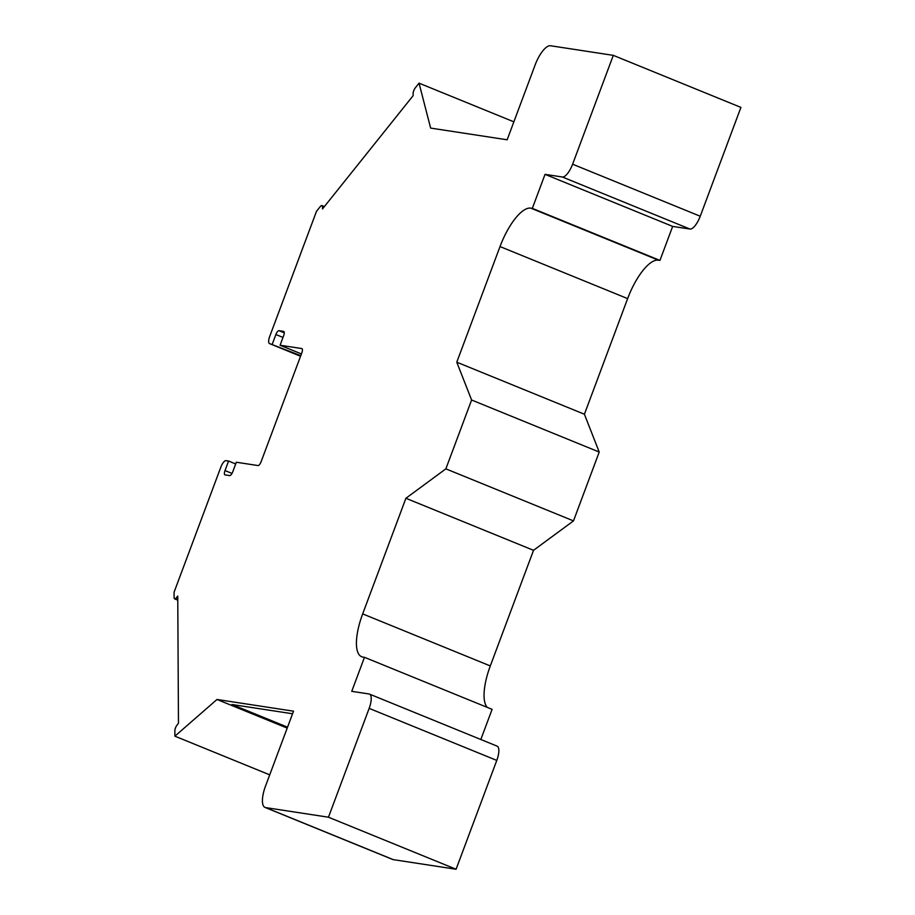 <?xml version="1.0" encoding="UTF-8"?>
<svg xmlns="http://www.w3.org/2000/svg" width="915" height="915" viewBox="0 0 915 915"><rect width="100%" height="100%" fill="white"/><g stroke="black" fill="none" stroke-linecap="round" stroke-linejoin="round"><path stroke-width="1.37" d="M269.719 774.845L174.891 736.175L217.004 699.472L293.521 711.184L265.544 786.008A21.857 7.652 -67.8 0 0 265.041 807.43A21.857 7.652 -67.8 0 0 265.659 807.602L328.462 817.209L369.145 708.37A14.571 5.101 -67.8 0 0 369.477 694.096A14.571 5.101 -67.8 0 0 369.065 693.982L351.749 691.328L364.467 657.313L362.923 657.084A43.703 15.303 -67.8 0 1 361.677 656.741A43.703 15.303 -67.8 0 1 362.672 613.896L405.905 498.275L445.868 468.846L471.602 400.004L456.779 362.191L500.013 246.57A43.703 15.303 -67.8 0 1 530.769 208.128L532.324 208.368L545.043 174.353L562.359 177.007A14.571 5.101 -67.8 0 0 572.607 164.197L613.302 55.358L550.51 45.75A21.857 7.652 -67.8 0 0 535.126 64.965L507.15 139.789L430.633 128.089L419.047 83.162L415.261 87.886A4.369 1.533 -67.8 0 0 413.111 93.662L413.123 95.686L322.48 208.952L322.469 206.916A4.369 1.533 -67.8 0 0 321.943 205.589A4.369 1.533 -67.8 0 0 320.273 206.573L316.499 211.296L269.696 336.457A7.286 2.551 -67.8 0 0 269.536 343.594A7.286 2.551 -67.8 0 0 269.742 343.651L300.772 355.649M174.891 736.175L174.857 730.868A4.369 1.533 -67.8 0 1 177.018 725.103L178.471 723.285L177.75 596.054L176.298 597.861L177.762 598.456M272.327 344.051L275.884 334.524A4.369 1.533 -67.8 0 1 278.961 330.681L283.616 331.402A4.369 1.533 -67.8 0 1 283.742 331.436A4.369 1.533 -67.8 0 1 283.639 335.714L280.082 345.241L301.778 348.558A4.369 1.533 -67.8 0 1 301.904 348.592A4.369 1.533 -67.8 0 1 301.813 352.881L261.118 461.709A4.369 1.533 -67.8 0 1 258.041 465.563L236.333 462.235L232.776 471.763A4.369 1.533 -67.8 0 1 229.699 475.606L225.044 474.896A4.369 1.533 -67.8 0 1 224.918 474.862A4.369 1.533 -67.8 0 1 225.021 470.573L228.578 461.046L225.994 460.657A7.286 2.551 -67.8 0 0 220.87 467.062L174.079 592.222L174.102 597.529A4.369 1.533 -67.8 0 0 174.628 598.856A4.369 1.533 -67.8 0 0 176.298 597.861M572.607 164.197L700.238 216.237A14.571 5.101 112.2 0 1 689.979 229.047L672.662 226.405L659.944 260.409L658.4 260.18A43.703 15.303 -67.8 0 0 627.633 298.61L584.41 414.232L599.222 452.044L573.488 520.887L533.525 550.315L490.303 665.937A43.703 15.303 -67.8 0 0 487.318 707.409M700.238 216.237L740.921 107.398L613.302 55.358M265.659 807.602L393.29 859.643A21.857 7.652 112.2 0 1 392.672 859.471L265.041 807.43M393.29 859.643L456.082 869.25L496.776 760.411L369.145 708.37M369.477 694.096L497.108 746.137A14.571 5.101 112.2 0 1 496.776 760.411M364.467 657.313L492.098 709.354L480.832 739.492M328.462 817.209L456.082 869.25M513.864 121.832L419.047 83.162M228.578 461.046L235.693 463.951M280.082 345.241L301.412 353.933M217.004 699.472L287.196 728.088M292.548 713.769L231.907 704.493L287.539 727.173M405.905 498.275L533.525 550.315M445.868 468.846L573.488 520.887M471.602 400.004L599.222 452.044M456.779 362.191L584.41 414.232M532.324 208.368L659.944 260.409M545.043 174.353L672.662 226.405M562.359 177.007L689.979 229.047M322.469 206.916L323.704 207.419M225.021 470.573L232.01 473.421M278.961 330.681L284.268 332.843M275.884 334.524L282.998 337.429M269.536 343.594L300.555 356.244L269.742 343.651M362.672 613.896L490.303 665.937M500.013 246.57L627.633 298.61M530.769 208.128L658.4 260.18M324.379 206.573L321.943 205.589M177.773 600.137L174.628 598.856"/></g></svg>
